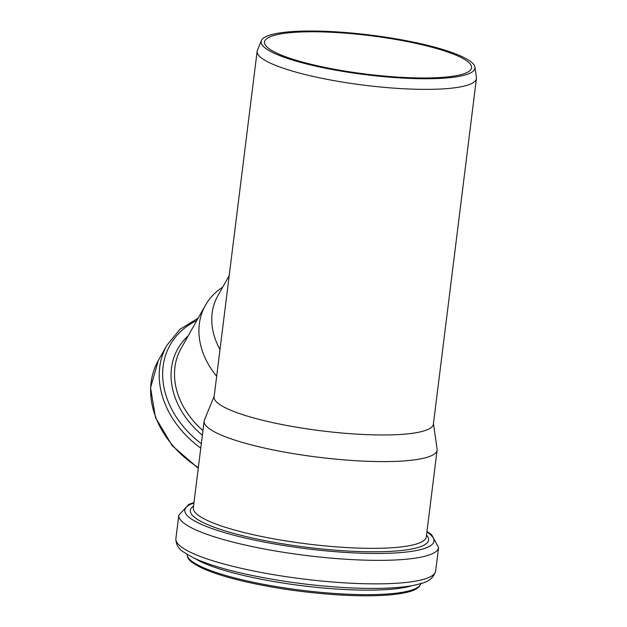 <?xml version="1.0" encoding="UTF-8"?>
<svg xmlns="http://www.w3.org/2000/svg" width="627" height="627" viewBox="0 0 627 627"><rect width="100%" height="100%" fill="white"/><g stroke="black" fill="none" stroke-linecap="round" stroke-linejoin="round"><path stroke-width="0.94" d="M222.789 287.017L220.14 288.922A79.825 62.794 29.4 0 0 205.437 305.247A79.825 62.794 29.4 0 0 216.668 376.263M229.2 275.621L217.781 295.897A73.657 57.943 29.4 0 0 219.999 349.513M433.453 423.64L437.097 448.995A117.382 21.749 -172.9 0 1 437.105 450.108A117.382 21.749 -172.9 0 1 356.677 460.767A117.382 21.749 -172.9 0 1 204.136 421.085A117.382 21.749 -172.9 0 1 204.418 420.012L214.168 396.327M474.937 67.183L476.426 77.513A110.493 20.472 -172.9 0 1 476.434 78.555L433.39 424.158A110.493 20.472 -172.9 0 1 357.688 434.19A110.493 20.472 -172.9 0 1 214.105 396.844L257.148 51.242A110.493 20.472 -172.9 0 1 257.423 50.231L261.388 40.583A107.734 19.962 -172.9 0 1 370.51 35.073A107.734 19.962 -172.9 0 1 474.937 67.183A107.734 19.962 -172.9 0 1 401.131 77.983A107.734 19.962 -172.9 0 1 261.388 40.583M476.434 78.555A110.493 20.472 -172.9 0 1 400.731 88.587A110.493 20.472 -172.9 0 1 257.148 51.242M400.089 77.246A104.325 19.327 -172.9 0 1 264.516 41.985A104.325 19.327 -172.9 0 1 370.432 35.7A104.325 19.327 -172.9 0 1 471.567 67.779A104.325 19.327 -172.9 0 1 400.089 77.246M205.437 305.247L181.023 348.588A79.825 62.794 29.4 0 0 202.952 430.608M437.105 450.108L426.305 536.853A117.382 21.749 -172.9 0 1 345.869 547.512A117.382 21.749 -172.9 0 1 193.328 507.839L204.136 421.085M198.257 468.259L172.143 445.601L155.449 417.488L150.566 387.745L158.286 360.541A93.76 73.759 29.4 0 0 198.344 467.577M158.286 360.541L166.876 345.297A93.76 73.759 29.4 0 0 200.765 448.133M196.847 320.499A91.08 71.65 29.4 0 0 201.322 443.673M188.186 335.868A82.498 64.894 29.4 0 0 202.372 435.248M426.525 535.066A120.063 22.243 -172.9 0 1 346.339 550.937A120.063 22.243 -172.9 0 1 228.62 531.947A120.063 22.243 -172.9 0 1 193.555 506.052M426.909 531.994A125.525 23.254 -172.9 0 1 347.961 552.575A125.525 23.254 -172.9 0 1 218.243 530.677A125.525 23.254 -172.9 0 1 193.931 502.979M426.963 531.539L431.588 534.643L438.571 547.543A130.886 24.249 -172.9 0 1 348.894 559.425A130.886 24.249 -172.9 0 1 178.813 515.182L188.821 504.367L193.994 502.517M438.571 547.543L435.647 571.056A130.886 24.249 -172.9 0 1 345.963 582.938A130.886 24.249 -172.9 0 1 175.881 538.695L178.813 515.182M411.884 585.696A117.829 21.827 -172.9 0 1 340.814 589.302A117.829 21.827 -172.9 0 1 195.326 558.728M420.897 583.588A117.829 21.827 -172.9 0 1 340.249 593.824A117.829 21.827 -172.9 0 1 187.105 554.472M166.876 345.297L179.957 329.332L198.187 318.116M435.647 571.056C432.168 582.499 421.532 583.22 414.024 585.289C397.173 588.51 373.77 589.262 343.815 587.538C311.125 585.516 279.383 581.237 248.598 574.716C224.67 569.551 206.173 563.877 193.116 557.693L182.919 551.635C178.248 548.562 175.897 544.252 175.881 538.695M420.983 583.126C419.432 589.396 411.069 591.433 404.117 592.938C388.92 595.869 367.453 596.551 339.716 594.976C304.032 592.711 270.511 587.797 239.138 580.234C223.259 576.299 210.719 572.169 201.526 567.858C187.928 560.828 187.677 558.649 187.136 554.002"/></g></svg>
